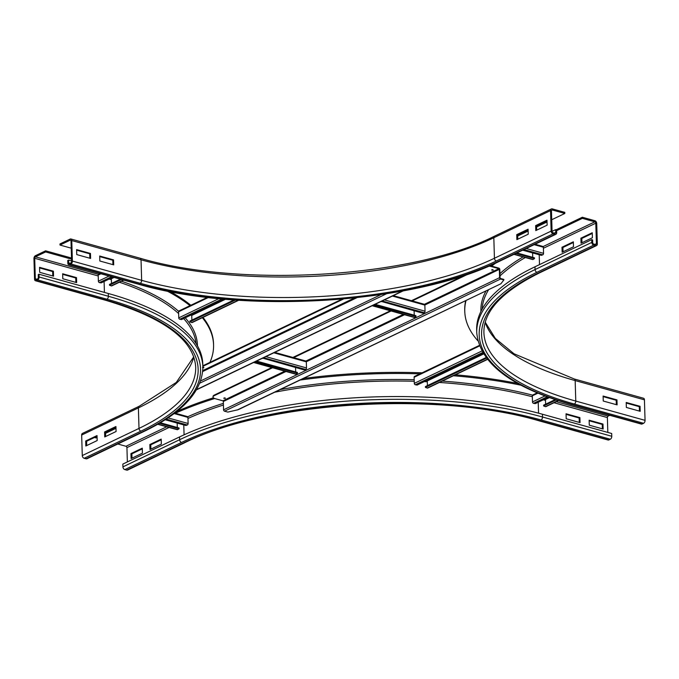 <?xml version="1.0" encoding="UTF-8"?>
<svg xmlns="http://www.w3.org/2000/svg" width="679" height="679" viewBox="0 0 679 679"><rect width="100%" height="100%" fill="white"/><g stroke="black" fill="none" stroke-linecap="round" stroke-linejoin="round"><path stroke-width="1.02" d="M104.591 431.946L115.931 426.522L116.084 431.505L104.736 436.936L104.591 431.946L105.508 432.209L105.635 436.504M115.948 427.21L105.508 432.209M85.681 441.002L97.029 435.57L97.173 440.561L85.834 445.993L85.681 441.002L86.606 441.257L86.734 445.56M97.046 436.257L86.606 441.257M62.646 273.764L76.498 277.618L76.651 282.6L62.799 278.746L62.646 273.764M75.878 282.388L75.742 277.974L62.663 274.341M75.742 277.974L76.498 277.618M97.08 437.386L95.951 437.921L94.449 437.505M115.982 428.33L105.542 433.329M81.667 435.052A2.385 1.698 -115.6 0 1 82.49 433.406L139.203 406.254A2.385 1.698 64.4 0 0 138.389 407.901L81.667 435.052L82.278 455.558A2.385 1.698 -115.6 0 0 84.196 458.291L86.038 458.809A2.385 1.698 -115.6 0 0 87.005 458.741L143.719 431.589C182.872 412.713 202.58 391.121 202.86 366.804L202.783 364.037A257.952 95.62 -1.7 0 0 108.292 293.489L39.017 274.223L38.262 274.579L38.338 277.355A1.197 0.713 105.5 0 1 37.617 278.823L36.106 279.553A1.197 0.713 105.5 0 1 35.749 279.595A1.197 0.713 105.5 0 1 35.316 278.806L34.705 258.292A1.197 0.713 105.5 0 1 35.427 256.823L45.637 251.934L71.55 259.14M39.552 267.339L53.412 271.193L53.556 276.183L39.705 272.33L39.552 267.339M52.784 275.963L52.656 271.558L39.569 267.916M52.656 271.558L53.412 271.193M170.183 291.597A269.3 99.83 -1.7 0 1 190.824 305.27M202.962 317.382A269.3 99.83 -1.7 0 1 213.529 343.744L213.562 344.847A269.3 99.83 -1.7 0 1 209.947 362.382M166.932 290.96A269.3 99.83 -1.7 0 1 190.476 306.068M202.334 317.679A269.3 99.83 -1.7 0 1 213.562 344.847M71.516 258.028L45.603 250.823L35.393 255.711A2.385 1.426 -74.5 0 0 33.95 258.657L34.561 279.162A2.385 1.426 -74.5 0 0 35.435 280.741A2.385 1.426 -74.5 0 0 36.14 280.656L37.651 279.935A2.385 1.426 -74.5 0 0 39.093 276.99L39.017 274.223M45.603 250.823L45.637 251.934M579.908 417.627L580.053 422.618L566.201 418.765L566.048 413.774L579.908 417.627L579.153 417.992L566.065 414.351M579.28 422.397L579.153 417.992M602.994 424.052L603.147 429.043L589.287 425.19L589.143 420.199L602.994 424.052L602.239 424.409L589.16 420.776M602.375 428.822L602.239 424.409M149.847 444.541L161.195 439.109L161.339 444.1L150 449.523L149.847 444.541L150.772 444.796L150.899 449.091M161.212 439.797L150.772 444.796M609.776 415.302L608.112 416.1A1.197 0.713 -74.5 0 0 607.382 417.577L607.824 432.43M608.817 439.941A2.385 1.426 105.5 0 1 608.112 440.026L538.837 420.759A2.385 1.426 -74.5 0 0 539.542 420.674L608.817 439.941L610.328 439.22A2.385 1.426 105.5 0 0 611.779 436.274L611.694 433.499L542.419 414.232A257.952 95.62 -1.7 0 0 179.553 436.936L122.84 464.088L122.924 466.863L179.638 439.712A257.952 95.62 -1.7 0 1 542.504 417.008L611.779 436.274M130.945 453.589L142.284 448.157L142.437 453.148L131.089 458.58L130.945 453.589L131.862 453.844L131.998 458.147M142.31 448.844L131.862 453.844M176.701 411.533A269.3 99.83 -1.7 0 1 213.427 397.809M303.437 378.492A269.3 99.83 -1.7 0 1 422.117 372.813M455.397 374.808A269.3 99.83 -1.7 0 1 517.737 383.448M174.503 413.647A269.3 99.83 -1.7 0 1 214.708 398.531M300.194 380.045A269.3 99.83 -1.7 0 1 421.175 373.891M453.428 375.75A269.3 99.83 -1.7 0 1 520.954 385.197M538.837 420.759C437.038 390.731 266.635 401.425 184.365 442.895L127.644 470.046A2.385 1.698 -115.6 0 1 126.684 470.106L124.834 469.596A2.385 1.698 -115.6 0 1 122.924 466.863M127.355 461.932L126.931 447.639A1.197 0.849 64.4 0 0 125.971 446.273L117.798 443.998M99.847 261.008L99.703 256.025L113.554 259.879L113.707 264.861L99.847 261.008M112.935 264.649L112.799 260.235L99.72 256.603M113.554 259.879L112.799 260.235M76.761 254.591L76.608 249.6L90.468 253.454L90.613 258.444L76.761 254.591M89.84 258.224L89.713 253.81L76.625 250.178M90.468 253.454L89.713 253.81M528.101 229.909L517.661 234.9L517.788 239.203M516.736 234.645L528.084 229.213L528.228 234.204L516.889 239.636L516.736 234.645L517.661 234.9M71.006 240.918L71.618 261.423A1.197 0.713 105.5 0 1 70.888 262.9L69.377 263.622A1.197 0.713 105.5 0 1 69.029 263.664A1.197 0.713 105.5 0 1 68.587 262.875L68.511 260.099L67.747 260.464L67.832 263.24A2.385 1.426 -74.5 0 0 68.706 264.81A2.385 1.426 -74.5 0 0 69.411 264.725L70.922 264.004A2.385 1.426 -74.5 0 0 72.373 261.067L71.762 240.553A2.385 1.426 -74.5 0 0 70.888 238.974A2.385 1.426 -74.5 0 0 70.183 239.059L59.973 243.948L60.007 245.06L70.217 240.171A1.197 0.713 105.5 0 1 70.574 240.128A1.197 0.713 105.5 0 1 71.006 240.918M71.219 248.174L60.007 245.06M71.601 260.965L68.511 260.099M547.002 220.853L536.563 225.852L536.69 230.156M535.646 225.598L546.985 220.166L547.138 225.156L535.79 230.588L535.646 225.598L536.563 225.852M564.818 213.469L564.792 212.357L552.316 208.894A2.385 1.698 64.4 0 0 551.356 208.954A2.385 1.698 64.4 0 0 550.533 210.592L551.144 231.106A2.385 1.698 64.4 0 0 553.062 233.839L554.904 234.348A2.385 1.698 64.4 0 0 555.872 234.289A2.385 1.698 64.4 0 0 556.687 232.642L556.602 229.875L555.685 229.621L555.761 232.388A1.197 0.849 -115.6 0 1 554.87 233.245L553.029 232.727A1.197 0.849 -115.6 0 1 552.069 231.361L551.458 210.855A1.197 0.849 -115.6 0 1 552.35 209.998L564.818 213.469L551.721 219.741M552.069 231.344L555.685 229.621M547.036 221.982L536.597 226.981M528.135 231.03L517.695 236.029M573.339 241.8L573.492 246.791L562.144 252.223L562 247.232L573.339 241.8M573.365 242.496L562.916 247.496L563.052 251.79M562.916 247.496L562 247.232M592.249 232.753L592.394 237.743L581.054 243.175L580.901 238.185L592.249 232.753M592.266 233.44L581.827 238.439L581.954 242.743M581.827 238.439L580.901 238.185M616.965 399.889L617.109 404.879L603.258 401.026L603.105 396.035L616.965 399.889L616.201 400.254L603.122 396.612M616.337 404.659L616.201 400.254M595.797 223.187L596.408 243.693A1.197 0.849 -115.6 0 1 595.517 244.542L593.667 244.033A1.197 0.849 -115.6 0 1 592.708 242.666L592.631 239.891L591.706 239.636L591.791 242.411A2.385 1.698 64.4 0 0 593.701 245.136L595.551 245.654A2.385 1.698 64.4 0 0 596.51 245.594A2.385 1.698 64.4 0 0 597.333 243.948L596.722 223.442A2.385 1.698 64.4 0 0 594.804 220.709L582.336 217.238L582.37 218.349L594.838 221.821A1.197 0.849 -115.6 0 1 595.797 223.187L543.395 248.268M556.627 230.673L582.37 218.349M556.186 229.757L582.336 217.238M485.23 322.186L495.339 338.422L514.02 353.784L574.29 378.992L643.565 398.259A2.385 1.426 105.5 0 1 644.439 399.838L645.05 420.343A2.385 1.426 105.5 0 1 643.607 423.289L642.088 424.01L572.813 404.743A255.559 94.737 -1.7 0 1 536.979 272.287A2.385 1.698 -115.6 0 1 535.069 269.563A257.952 95.62 -1.7 0 0 476.743 332.702L476.666 329.935A257.952 95.62 -1.7 0 1 534.984 266.788L591.706 239.636M640.051 406.314L640.204 411.304L626.344 407.442L626.199 402.46L640.051 406.314L639.295 406.67L626.216 403.037M639.431 411.084L639.295 406.67M477.863 340.782A269.3 99.83 -1.7 0 1 464.767 311.423L464.733 310.311A269.3 99.83 -1.7 0 1 465.658 300.831M490.577 265.845A269.3 99.83 -1.7 0 1 491.952 264.751M464.767 311.423A269.3 99.83 -1.7 0 1 465.998 300.67M491.655 266.117A269.3 99.83 -1.7 0 1 495.628 263.096M642.088 424.01A2.385 1.426 105.5 0 1 641.383 424.095L572.108 404.828A2.385 1.426 105.5 0 0 572.813 404.743M513.952 254.353L532.642 259.548A1.197 0.713 -74.5 0 0 533.057 259.48L534.5 258.606L534.432 257.799L516.923 252.936M532.608 252.928L532.735 257.333M534.5 258.606L515.879 253.428M522.686 250.169L541.307 255.346L542.759 254.829A1.197 0.713 -74.5 0 0 543.548 253.335L543.37 247.232A1.197 0.713 -74.5 0 0 542.928 246.443L535.052 244.253M157.706 424.282L177.211 429.705A1.197 0.713 -74.5 0 0 177.626 429.629L179.069 428.763L179.001 427.957L160.312 422.754M177.177 423.085L177.304 427.481M179.069 428.763L159.404 423.289M165.184 419.749L185.876 425.504L187.328 424.978A1.197 0.713 -74.5 0 0 188.117 423.484L187.939 417.39A1.197 0.713 -74.5 0 0 187.497 416.6L174.758 413.053M100.11 273.544L98.599 274.274A1.197 0.849 64.4 0 0 98.192 275.088L98.37 281.191A1.197 0.849 64.4 0 0 99.397 282.574L101.171 282.888L113.121 277.168M111.492 283.44L111.348 278.755L110.745 278.305M120.387 279.188L109.514 284.391L109.48 285.205L111.263 285.867A1.197 0.849 64.4 0 0 111.814 285.859L123.79 280.13M109.48 285.205L121.439 279.476M537.208 392.869L532.726 395.017A1.197 0.849 64.4 0 0 532.319 395.84L532.497 401.934A1.197 0.849 64.4 0 0 533.533 403.318L535.298 403.64L548.53 397.3M545.619 404.192L545.483 399.498L544.872 399.057M555.15 399.625L543.641 405.134L543.607 405.949L545.39 406.619A1.197 0.849 64.4 0 0 545.941 406.611L558.325 400.678M543.607 405.949L556.126 399.956M207.367 297.351L178.984 310.94A1.197 0.849 64.4 0 0 178.577 311.763L178.755 317.857A1.197 0.849 64.4 0 0 179.791 319.24L181.556 319.563L224.265 299.116M191.877 320.115L191.741 315.421L191.13 314.98M234.068 299.914L189.899 321.057L189.874 321.871L191.648 322.533A1.197 0.849 64.4 0 0 192.208 322.533L238.753 300.245M189.874 321.871L235.511 300.025M479.323 345.433L414.521 376.446A1.197 0.849 64.4 0 0 414.114 377.269L414.3 383.363A1.197 0.849 64.4 0 0 415.327 384.747L417.093 385.069L483.261 353.394M427.414 385.621L427.278 380.927L426.667 380.486M486.071 357.544L425.436 386.572L425.41 387.386L427.184 388.048A1.197 0.849 64.4 0 0 427.745 388.04L487.522 359.42M425.41 387.386L486.512 358.13M372.313 305.669A1.197 0.713 -74.5 0 0 372.567 305.847L414.131 317.407A1.197 0.713 -74.5 0 0 414.546 317.331L415.989 316.465L415.921 315.659L375.147 304.319M372.567 305.847A1.197 0.713 -74.5 0 0 372.983 305.771L374.409 304.667M414.097 310.787L414.232 315.183M415.989 316.465L374.426 304.905M381.242 301.4L422.796 313.206L424.256 312.688A1.197 0.713 -74.5 0 0 425.037 311.186L424.859 305.092A1.197 0.713 -74.5 0 0 424.426 304.302L498.87 268.672A0.594 0.424 -115.6 0 1 499.345 269.351L499.591 277.669A1.197 0.849 64.4 0 0 500.55 279.035L503.86 279.96L503.843 279.4L500.533 278.483A0.594 0.424 -115.6 0 1 500.058 277.796L499.812 269.487A1.197 0.849 64.4 0 0 498.853 268.12L491.231 265.998A5.975 2.215 178.3 0 0 489.746 265.71M381.233 301.646L382.693 301.12A1.197 0.713 -74.5 0 0 383.329 300.398M253.776 362.416A1.197 0.713 -74.5 0 0 254.031 362.594L295.594 374.154A1.197 0.713 -74.5 0 0 296.01 374.078L297.453 373.212L297.385 372.406L256.603 361.067M254.031 362.594A1.197 0.713 -74.5 0 0 254.438 362.518L255.864 361.415M295.56 367.534L295.688 371.931M297.453 373.212L255.89 361.652M262.697 358.147L304.26 369.953L305.711 369.435A1.197 0.713 -74.5 0 0 306.501 367.933L306.322 361.839A1.197 0.713 -74.5 0 0 305.881 361.05L403.343 314.402M262.697 358.393L264.148 357.867A1.197 0.713 -74.5 0 0 264.793 357.146M491.978 269.724L492.962 269.69M493.166 270.174L491.579 270.013L493.166 270.174M224.121 397.953L225.105 397.919M225.309 398.403L223.722 398.242L225.309 398.403M488.685 266.16A5.975 2.215 -1.7 0 1 491.248 266.55L498.87 268.672M237.107 410.048L500.898 283.763L238.337 409.658L227.838 412.094L224.528 411.177A1.197 0.849 -115.6 0 1 223.569 409.81L223.323 401.493A0.594 0.424 64.4 0 0 222.848 400.814L215.226 398.692A5.975 2.215 -1.7 0 1 213.036 397.062A5.975 2.215 -1.7 0 1 214.386 395.594L272.559 367.746M293.659 357.646L391.104 310.999M412.195 300.899L468.739 273.832M214.386 395.594L214.369 395.042A5.975 2.215 178.3 0 0 213.019 396.502L213.036 397.062M500.898 283.763L503.86 279.96M214.369 395.042L271.821 367.543M292.912 357.443L390.357 310.795M411.457 300.695L464.657 275.224M202.877 367.347L203.658 367.288M202.486 367.39L203.87 367.772M202.851 366.337L343.472 299.023M342.029 299.15L202.834 365.786M193.821 356.967A250.789 92.964 -1.7 0 1 138.389 407.901L139 428.407L82.278 455.558M36.14 280.656L105.415 299.923A2.385 1.426 -74.5 0 1 104.71 300.008C163.529 317.441 193.855 339.78 195.696 367.016A250.789 92.964 -1.7 0 1 139 428.407A2.385 1.698 64.4 0 0 140.909 431.14L84.196 458.291M37.651 279.935L106.926 299.201A255.559 94.737 -1.7 0 1 142.76 431.657L86.038 458.809M142.76 431.657A2.385 1.698 64.4 0 0 143.719 431.589M105.415 299.923A253.174 93.855 -1.7 0 1 140.909 431.14M106.926 299.201A2.385 1.426 -74.5 0 0 108.368 296.265A257.952 95.62 -1.7 0 1 202.86 366.804M39.093 276.99L108.368 296.265L108.292 293.489M109.183 279.052A251.977 93.405 -1.7 0 1 111.381 279.706M119.377 282.243A251.977 93.405 -1.7 0 1 178.628 313.571M183.636 318.561A251.977 93.405 -1.7 0 1 196.078 343.566M104.099 281.488L104.422 292.411M121.482 281.233A253.174 93.855 -1.7 0 1 178.645 311.322M185.206 317.814A253.174 93.855 -1.7 0 1 197.462 345.857M36.802 279.213L35.316 278.806M98.217 275.954L34.705 258.292M98.463 274.358L35.427 256.823M538.549 413.18L538.226 402.231M543.37 399.77L545.509 400.364M554.03 402.732L607.382 417.577M556.245 401.679L608.112 416.1M124.834 469.596L181.556 442.445A255.559 94.737 -1.7 0 1 541.053 419.945L610.328 439.22M541.053 419.945A2.385 1.426 -74.5 0 0 542.504 417.008L542.419 414.232M184.365 442.895A2.385 1.698 -115.6 0 1 183.398 442.954A253.174 93.855 -1.7 0 1 539.542 420.674M181.556 442.445A2.385 1.698 -115.6 0 1 179.638 439.712L179.553 436.936M187.964 418.468A251.977 93.405 -1.7 0 1 223.425 405.04M274.808 392.199A251.977 93.405 -1.7 0 1 414.232 381.275M424.282 381.632A251.977 93.405 -1.7 0 1 427.303 381.768M439.406 382.464A251.977 93.405 -1.7 0 1 532.344 396.757M183.78 424.918L184.077 434.832M187.743 416.77A253.174 93.855 -1.7 0 1 223.374 403.377M280.291 389.568A253.174 93.855 -1.7 0 1 414.19 379.722M442.258 381.097A253.174 93.855 -1.7 0 1 532.548 395.144M126.684 470.106L183.398 442.954M177.839 423.263L177.185 423.577M169.105 427.447L126.931 447.639M166.695 426.777L125.971 446.273M70.854 240.349L70.217 240.171M70.888 238.974L140.163 258.241A2.385 1.426 105.5 0 1 141.037 259.819L71.762 240.553M140.163 258.241C241.962 288.269 412.365 277.575 494.635 236.105A2.385 1.698 64.4 0 0 493.82 237.743A250.789 92.964 -1.7 0 1 141.037 259.819L141.648 280.334L72.373 261.067M550.533 210.592L493.82 237.743L494.431 258.258A250.789 92.964 -1.7 0 1 141.648 280.334A2.385 1.426 105.5 0 1 140.197 283.27L70.922 264.004M554.904 234.348L498.191 261.5A255.559 94.737 -1.7 0 1 138.686 284L69.411 264.725M138.686 284A2.385 1.426 105.5 0 1 137.981 284.077L68.706 264.81M70.073 263.291L68.587 262.875M551.144 231.106L494.431 258.258A2.385 1.698 64.4 0 0 496.341 260.991A253.174 93.855 -1.7 0 1 140.197 283.27M498.191 261.5A2.385 1.698 64.4 0 0 499.15 261.44L555.872 234.289M554.31 233.084L555.761 232.388M553.062 233.839L496.341 260.991M551.543 210.388L552.35 209.998M539.499 264.623L539.211 254.769M594.957 244.389L596.408 243.693M543.132 246.57L594.838 221.821M596.51 245.594L539.797 272.746A2.385 1.698 -115.6 0 1 538.829 272.805L595.551 245.654M536.979 272.287L593.701 245.136M534.984 266.788L535.069 269.563L591.791 242.411M574.29 378.992A2.385 1.426 105.5 0 1 575.164 380.571A250.789 92.964 -1.7 0 1 485.188 322.347M644.439 399.838L575.164 380.571L575.775 401.077A250.789 92.964 -1.7 0 1 483.906 332.489C483.55 311.288 502.18 291.367 539.797 272.746M645.05 420.343L575.775 401.077A2.385 1.426 105.5 0 1 574.324 404.022A253.174 93.855 -1.7 0 1 538.829 272.805M482.141 309.098A251.977 93.405 -1.7 0 1 488.481 289.908M499.999 275.929A251.977 93.405 -1.7 0 1 525.351 257.519M532.625 253.556A251.977 93.405 -1.7 0 1 533.397 253.148M480.902 311.474A253.174 93.855 -1.7 0 1 485.901 291.138M499.931 273.671A253.174 93.855 -1.7 0 1 523.102 256.9M643.607 423.289L574.324 404.022M514.207 254.235L533.057 259.48M534.169 244.678L543.37 247.232M526.183 248.497L543.548 253.335M523.916 249.583L542.759 254.829M157.927 424.146L177.626 429.629M174.113 413.545L187.939 417.39M168.002 417.891L188.117 423.484M166.185 419.096L187.328 424.978M111.585 276.735L99.397 282.574M109.107 276.047L98.37 281.191M100.933 273.773L98.192 275.088M111.11 278.407L113.495 277.27M111.348 278.755L114.097 277.439M123.442 280.037L111.263 285.867M547.155 396.799L533.533 403.318M544.957 395.967L532.497 401.934M537.904 393.158L532.319 395.84M545.237 399.159L548.861 397.427M545.483 399.498L549.404 397.622M558.002 400.576L545.39 406.619M222.22 298.93L179.791 319.24M218.952 298.616L178.755 317.857M208.419 297.478L178.577 311.763M191.503 315.081L224.757 299.159M191.741 315.421L225.564 299.227M238.278 300.211L191.648 322.533M482.718 352.486L415.327 384.747M481.886 351.009L414.3 383.363M479.527 345.959L414.114 377.269M427.04 380.588L483.389 353.615M427.278 380.927L483.609 353.963M487.378 359.233L427.184 388.048M372.949 305.372L414.546 317.331M392.386 296.061L424.859 305.092M384.399 299.889L425.037 311.186M382.693 301.12L424.256 312.688M254.404 362.119L296.01 374.078M273.849 352.808L306.322 361.839M265.862 356.636L306.501 367.933M264.148 357.867L305.711 369.435M491.248 266.55L491.231 265.998M222.848 400.814L284.798 371.15M223.323 401.493L286.003 371.489M306.314 361.763L404.54 314.742M424.859 305.015L499.345 269.351M223.569 409.81L499.591 277.669M224.528 411.177L500.55 279.035M356.916 297.691L202.707 371.515M380.995 294.601L200.628 380.944M386.589 293.744L199.787 383.168M354.455 297.954L202.783 370.564M402.545 291.002L196.621 389.576M139.203 406.254L176.251 382.464L193.77 356.815M104.71 300.008L35.435 280.741M137.981 284.077C242.004 314.666 414.716 303.878 499.15 261.44M494.635 236.105L551.356 208.954M476.743 332.702C479.739 363.503 511.525 387.548 572.108 404.828M424.426 304.302L393.268 295.637M305.881 361.05L274.732 352.384M196.46 389.856L403.224 290.875"/></g></svg>

